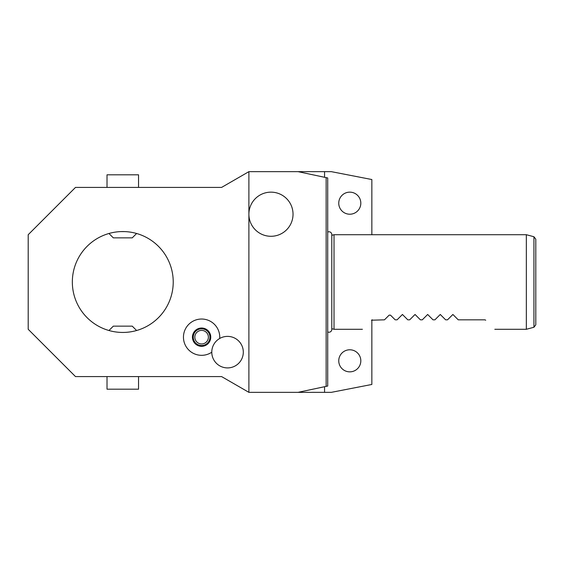 <?xml version="1.0" encoding="UTF-8"?>
<svg xmlns="http://www.w3.org/2000/svg" width="564" height="564" viewBox="0 0 564 564"><rect width="100%" height="100%" fill="white"/><g stroke="black" fill="none" stroke-linecap="round" stroke-linejoin="round"><path stroke-width="0.85" d="M326.14 177.625L326.14 386.375L327.712 386.044L327.712 177.956L298.053 171.653L248.893 171.653L221.589 187.417L75.491 187.417L28.2 234.709L28.2 329.291L75.491 376.583L221.589 376.583L248.893 392.347L331.308 392.347L371.852 384.465L371.852 319.95M120.907 332.407L122.783 332.443A50.443 50.443 0 0 1 72.34 282A50.443 50.443 0 0 1 122.783 231.557A50.443 50.443 0 0 1 173.226 282A50.443 50.443 0 0 1 122.783 332.443L124.658 332.407M211.782 352.204A18.154 18.154 0 0 1 183.455 337.173A18.154 18.154 0 0 1 201.602 319.027A18.154 18.154 0 0 1 219.706 338.471M326.14 386.375L298.053 392.347M324.561 392.347L324.561 386.714M324.561 177.286L324.561 171.653L331.308 171.653L371.852 179.535L371.852 234.709M298.053 171.653L324.561 171.653M138.547 187.417L138.547 174.805L107.019 174.805L107.019 187.417M360.819 203.181A11.033 11.033 0 0 1 349.786 214.214A11.033 11.033 0 0 1 338.752 203.181A11.033 11.033 0 0 1 349.786 192.148A11.033 11.033 0 0 1 360.819 203.181M360.819 360.819A11.033 11.033 0 0 1 349.786 371.852A11.033 11.033 0 0 1 338.752 360.819A11.033 11.033 0 0 1 349.786 349.786A11.033 11.033 0 0 1 360.819 360.819M248.893 171.653L248.893 392.347M270.967 192.148A22.066 22.066 0 0 1 293.033 214.214A22.066 22.066 0 0 1 270.967 236.288A22.066 22.066 0 0 1 248.893 214.214A22.066 22.066 0 0 1 270.967 192.148M327.712 232.079A2.806 2.806 0 0 1 331.787 234.582L331.787 329.418A2.806 2.806 0 0 1 327.712 331.921M331.787 328.692L334.022 329.291L334.022 234.709L331.787 235.308M334.022 234.709L526.339 234.709L526.339 329.291L494.811 329.291M372.374 319.83L371.486 320.204C359.19 332.499 359.19 332.499 371.486 320.204C359.19 332.499 359.19 332.499 371.486 320.204L384.465 319.83L389.16 315.142L390.492 315.142L395.188 319.83L397.077 319.83L402.435 314.472L407.793 319.83L409.69 319.83L415.048 314.472L420.406 319.83L422.302 319.83L427.66 314.472L433.018 319.83L434.907 319.83L440.272 314.472L445.63 319.83L447.52 319.83L452.885 314.472L458.243 319.83L484.836 319.83L485.724 320.204C498.019 332.499 498.019 332.499 485.724 320.204C498.019 332.499 498.019 332.499 485.724 320.204L484.836 319.83M389.16 315.142L384.465 319.83M395.188 319.83L390.492 315.142M407.793 319.83L402.435 314.472L397.077 319.83M420.406 319.83L415.048 314.472L409.69 319.83M433.018 319.83L427.66 314.472L422.302 319.83M445.63 319.83L440.272 314.472L434.907 319.83M458.243 319.83L452.885 314.472L447.52 319.83M535.8 282L535.8 324.822L535.8 239.178L533.932 236.739L533.932 327.261L526.339 329.291M138.547 376.583L138.547 389.195L107.019 389.195L107.019 376.583M116.353 332.034L115.698 331.942M113.026 331.491L112.299 331.343M118.123 332.231L119.046 332.309M124.658 231.592L120.907 231.592M119.046 231.691L118.123 231.769M117.22 231.86L115.458 232.093M114.612 232.22L113.794 232.361M113.026 232.509L112.299 232.657M110.974 232.96L110.488 233.073M108.951 233.489L113.329 237.86L132.244 237.86L136.615 233.489M116.346 231.966L116.889 231.903L116.346 231.966M117.22 332.14L116.325 332.027M135.078 330.927L134.599 331.04M130.961 331.78L131.772 331.639M129.248 332.027L128.345 332.14M127.443 332.231L126.519 332.309M128.345 231.86L130.115 232.093M132.54 232.509L133.266 232.657M134.669 232.974L135.078 233.073M127.443 231.769L126.519 231.691M132.54 331.491L133.266 331.343M136.615 330.511L132.244 326.14L113.329 326.14L108.951 330.511M130.115 331.907L129.241 332.027M201.602 346.331A9.158 9.158 0 0 1 192.444 337.173A9.158 9.158 0 0 1 201.602 328.015A9.158 9.158 0 0 1 210.76 337.173A9.158 9.158 0 0 1 201.602 346.331M214.877 342.764L214.574 343.187M214.01 344.068L213.523 344.942M213.298 345.408L213.079 345.873M201.602 345.528A8.354 8.354 0 0 0 209.956 337.173A8.354 8.354 0 0 0 201.602 328.819A8.354 8.354 0 0 0 193.248 337.173A8.354 8.354 0 0 0 201.602 345.528M201.602 343.955A6.775 6.775 0 0 0 208.384 337.173A6.775 6.775 0 0 0 201.602 330.398A6.775 6.775 0 0 0 194.827 337.173A6.775 6.775 0 0 0 201.602 343.955M243.31 352.147A15.764 15.764 0 0 1 227.546 367.911A15.764 15.764 0 0 1 211.782 352.147A15.764 15.764 0 0 1 227.546 336.384A15.764 15.764 0 0 1 243.31 352.147M334.022 329.291L362.398 329.291M533.932 327.261L535.8 324.822M533.932 236.739L526.339 234.709"/></g></svg>
